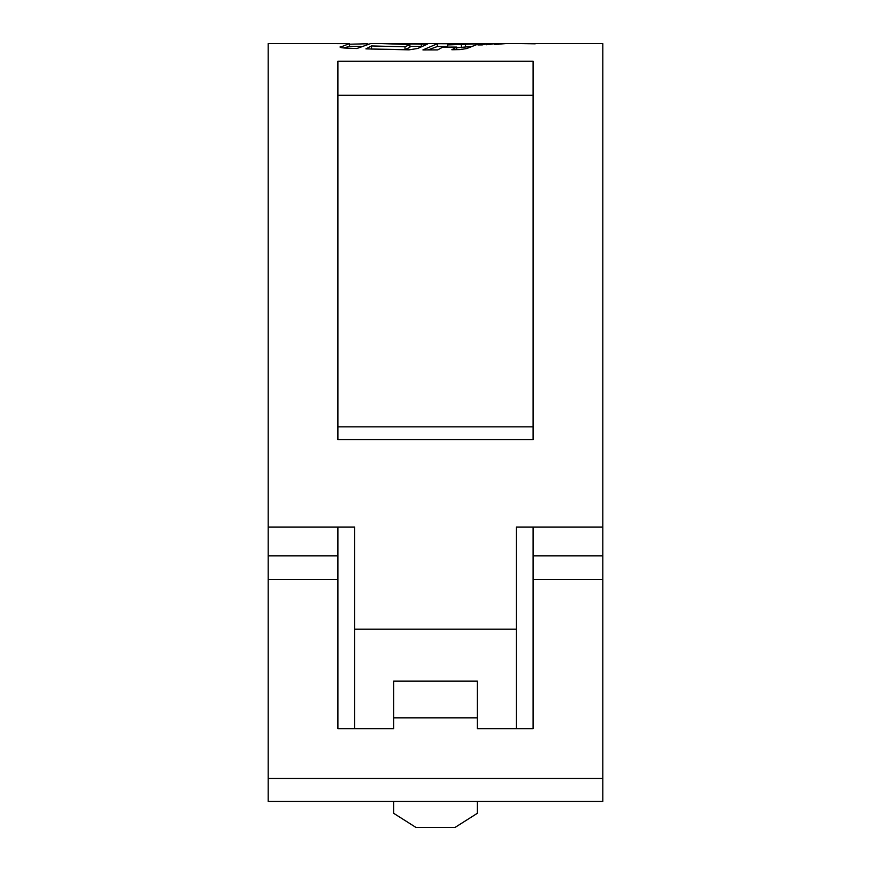 <?xml version="1.0" encoding="UTF-8"?>
<svg xmlns="http://www.w3.org/2000/svg" width="871" height="871" viewBox="0 0 871 871"><rect width="100%" height="100%" fill="white"/><g stroke="black" fill="none" stroke-linecap="round" stroke-linejoin="round"><path stroke-width="1.31" d="M533.106 95.277L337.894 95.277M354.628 527.107L337.894 527.107L337.894 728.657L393.67 728.657L393.67 681.144L477.33 681.144L477.33 728.657L533.106 728.657L533.106 527.107L516.372 527.107L516.372 629.2L354.628 629.2L354.628 527.107L268.17 527.107L268.17 778.434L602.83 778.434L602.83 527.107L516.372 527.107M505.833 43.55L602.83 43.55L602.83 527.107M533.106 336.38L533.106 439.615L337.894 439.615L337.894 61.21L533.106 61.21L533.106 336.38M343.566 47.959L349.413 46.403L349.413 43.615L268.17 43.55L268.17 527.107M498.299 43.615L494.412 44.497L506.225 43.55L498.299 43.615L498.299 44.301M398.744 43.55L505.713 43.55M495.261 43.637L486.192 44.769L495.261 43.637M487.009 43.724L482.382 44.9L477.961 44.944L482.294 43.757L487.009 43.724M442.729 47.121L437.743 49.897L422.914 49.93L437.394 43.702L451.809 43.757L447.585 44.922L478.832 43.779L466.714 48.547L460.073 49.593L451.842 49.745L456.665 47.078L442.729 47.121M427.65 44.018L417.732 48.46L409.065 49.843L365.907 48.874L371.503 45.945L405.015 46.784L409.882 44.552L380.703 43.55L370.73 43.55L356.816 48.536L344.557 48.025C340.942 47.742 339.494 47.306 340.213 46.707L340.017 47.012M427.28 44.203L380.703 43.55M349.413 43.615L340.213 47.241M349.413 44.225L367.823 43.746M337.894 426.834L533.106 426.834M602.83 778.434L602.83 801.418L268.17 801.418L268.17 778.434M354.628 728.657L354.628 629.2M516.372 728.657L516.372 629.2M393.67 801.418L393.67 813.307L415.979 827.45L455.021 827.45L477.33 813.307L477.33 801.418M535.24 43.692L518.953 43.55L535.24 43.811M409.882 46.37L421.357 46.424L421.357 43.626M370.926 49.037L405.015 49.603L409.882 47.35L409.882 44.552M371.503 48.765L371.503 45.945M405.015 49.603L405.015 46.784M456.665 47.742L470.623 46.577M427.977 49.941L437.394 46.501L447.585 46.533M437.394 46.501L437.394 43.702M447.585 47.121L447.585 44.922M461.39 47.731L461.39 44.933M465.506 46.577L465.506 43.779M456.665 49.658L456.665 47.078M482.294 44.9L482.294 43.757M490.809 44.595L490.809 43.681M534.827 43.572L529.895 43.561M337.894 579.346L268.17 579.346M602.83 579.346L533.106 579.346M477.33 717.878L393.67 717.878M337.894 555.883L268.17 555.883M602.83 555.883L533.106 555.883M360.921 46.337L349.413 46.337"/></g></svg>
